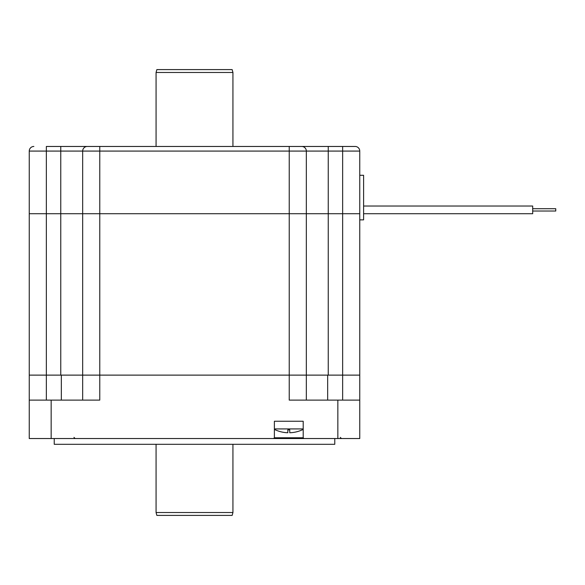 <?xml version="1.0" encoding="UTF-8"?>
<svg xmlns="http://www.w3.org/2000/svg" width="585" height="585" viewBox="0 0 585 585"><rect width="100%" height="100%" fill="white"/><g stroke="black" fill="none" stroke-linecap="round" stroke-linejoin="round"><path stroke-width="0.88" d="M60.76 375.124L60.76 151.076L29.25 151.076L29.25 213.715L359.753 213.715L29.25 213.715L29.25 375.124L306.335 375.124L306.335 400.103M327.666 400.103L327.666 375.124L359.753 375.124L359.753 400.103L289.231 400.103L289.231 375.124L359.753 375.124L359.753 151.076L328.243 151.076L328.243 375.124M29.25 213.715L29.25 375.124L61.337 375.124L61.337 400.103M51.158 400.103L29.25 400.103L29.25 438.538L51.158 438.538L51.158 400.103L99.772 400.103L99.772 375.124L289.231 375.124L289.231 151.076L82.668 151.076A4.614 4.614 0 0 1 87.282 146.462L94.704 146.462M359.753 400.103L359.753 438.538L51.158 438.538M303.198 421.244L274.38 421.244L303.198 421.244L303.198 437.77L274.38 437.77L273.605 438.538M303.966 438.538L303.198 437.77M274.38 421.244L274.38 437.77M29.25 375.124L29.25 400.103M334.774 438.538L334.774 444.3L54.229 444.3L54.229 438.538M46.354 400.103L46.354 146.462L60.76 146.462L60.76 151.076L82.668 151.076L82.668 400.103M60.76 146.462L301.721 146.462L289.231 146.462L289.231 151.076L306.335 151.076A4.614 4.614 0 0 0 301.721 146.462L328.243 146.462L328.243 151.076L306.335 151.076L306.335 375.124M342.649 400.103L342.649 146.462L355.139 146.462L328.243 146.462M301.721 146.462A4.614 4.614 0 0 1 306.335 151.076M355.139 146.462A4.614 4.614 0 0 1 359.753 151.076A4.614 4.614 0 0 0 355.139 146.462A4.614 4.614 0 0 1 359.753 151.076M29.25 151.076A4.614 4.614 0 0 1 33.864 146.462A4.614 4.614 0 0 0 29.25 151.076A4.614 4.614 0 0 1 33.864 146.462M82.668 151.076A4.614 4.614 0 0 1 87.282 146.462M156.071 512.519L156.846 515.4L232.157 515.4L232.932 512.519L156.071 512.519L156.071 444.3M232.932 72.481L232.157 69.6L156.846 69.6L156.071 72.481L232.932 72.481L232.932 146.462M82.668 375.124L99.772 375.124L99.772 146.462M363.599 206.03L532.694 206.03L532.694 213.715L363.599 213.715L532.694 213.715M532.694 208.721L555.75 208.721L555.75 211.024L532.694 211.024M303.198 428.929L274.38 428.929M289.75 432.746A32.65 32.65 0 0 0 302.24 429.858L302.24 429.858A32.65 32.65 0 0 1 289.75 432.746L289.75 429.858A29.769 29.769 0 0 1 287.827 429.858L287.827 432.746A32.65 32.65 0 0 1 275.338 429.858A32.65 32.65 0 0 0 287.827 432.746M287.827 429.858A29.769 29.769 0 0 0 289.75 429.858M275.338 429.858L275.338 429.873A32.665 32.665 0 0 1 274.38 429.419M359.753 213.715L359.753 219.865L363.599 219.865L363.599 175.288L359.753 175.288M337.845 438.538L337.845 400.103M340.287 437.383L341.443 438.538M73.966 437.383L75.114 438.538L73.966 437.383M232.932 512.519L232.932 444.3M156.071 146.462L156.071 72.481M302.24 429.873A32.665 32.665 0 0 0 303.198 429.419"/></g></svg>
